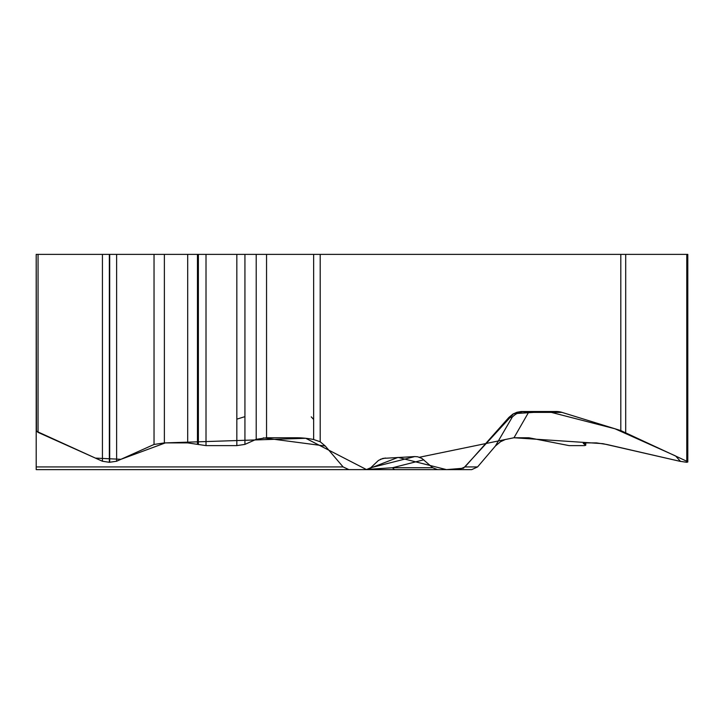 <?xml version="1.0" encoding="UTF-8"?>
<svg xmlns="http://www.w3.org/2000/svg" width="724" height="724" viewBox="0 0 724 724"><rect width="100%" height="100%" fill="white"/><g stroke="black" fill="none" stroke-linecap="round" stroke-linejoin="round"><path stroke-width="1.09" d="M620.803 430.581L686.777 461.242L687.8 462.002L686.723 462.292L679.682 461.242L606.766 444.464L596.513 442.898L584.847 442.898L583.236 443.332L585.752 445.278L584.485 445.613L569.082 445.613L528.828 437.758L513.977 437.758L505.271 439.522L500.483 441.767L495.397 446.02L512.501 416.698L516.456 413.676L520.14 412.146L524.357 411.503L528.556 412.381L522.809 411.694L519.271 412.472L515.216 414.463L511.823 417.44L508.881 417.44L512.981 414.038L516.891 412.291L521.126 411.522L556.113 411.494A26.191 22.679 -90 0 1 561.987 412.381L620.803 430.581L620.803 254.377L320.198 254.377L320.198 441.767L325.275 446.02L263.292 437.875M508.881 417.44L464.953 466.926L458.898 469.623L437.613 469.623L432.69 467.731L421.893 458.401L417.639 456.763L414.78 456.572L382.969 458.382L378.435 460.446L370.742 467.731L366.317 469.623L348.914 469.623L343.095 466.926L325.275 446.02M36.2 254.377L38.055 254.377L38.055 432.382L36.2 430.581L36.2 254.377L36.444 431.233L95.432 458.111L120.971 459.297L165.371 442.898L305.736 438.292L366.579 469.614L398.028 457.396L446.455 469.623L463.487 468.211L513.633 413.666L547.869 411.494L614.947 428.771L675.628 455.975L680.488 461.423L602.902 443.667L513.986 437.758L528.556 412.381L561.987 412.381M36.2 411.494L36.2 469.623L348.914 469.623M38.055 254.377L236.829 254.377L236.829 445.613L206.014 445.613L187.706 442.898L164.375 442.898L154.031 444.464L116.618 461.242L109.351 462.292L102.428 461.242L38.055 432.382M320.198 441.767L313.646 439.522L313.646 254.377L236.829 254.377M244.929 254.377L244.929 444.391L236.829 445.613M244.929 444.391L256.206 439.332L266.55 437.758L296.234 437.758A39.539 17.286 -172.5 0 1 307.609 438.518A39.539 17.286 -172.5 0 1 313.646 439.522M313.646 254.377L320.198 254.377M458.898 469.623L471.767 469.623L477.578 466.926L495.397 446.02M339.221 469.623L437.613 469.623M423.793 459.803L392.562 467.731L432.69 467.731M368.118 469.342L392.562 467.731A7.855 4.407 -90 0 0 395.431 469.623M620.803 254.377L687.8 254.377L687.8 461.758M524.076 411.513L522.809 411.694M513.859 437.758L419.449 457.242M383.177 469.623L361.656 469.623M313.646 419.495L311.248 416.861M244.232 416.861L236.829 419.151M102.428 254.377L102.428 461.242M109.351 254.377L109.351 462.292M109.695 254.377L109.695 462.292M116.618 254.377L116.618 461.242M154.031 254.377L154.031 444.464M164.375 254.377L164.375 442.898M187.706 254.377L187.706 442.898M197.453 254.377L197.453 444.228M198.385 254.377L198.385 444.572M206.014 254.377L206.014 445.613M256.206 254.377L256.206 439.332M266.55 254.377L266.55 437.758M380.453 459.278L385.412 458.021M370.715 467.758L414.78 456.572M36.2 466.926L343.095 466.926M686.777 254.377L686.777 461.242M584.286 442.916L584.286 444.228M584.929 442.898L584.929 444.572M625.699 254.377L625.699 432.382M464.953 466.926L477.578 466.926M585.752 445.043L585.752 442.898"/></g></svg>
